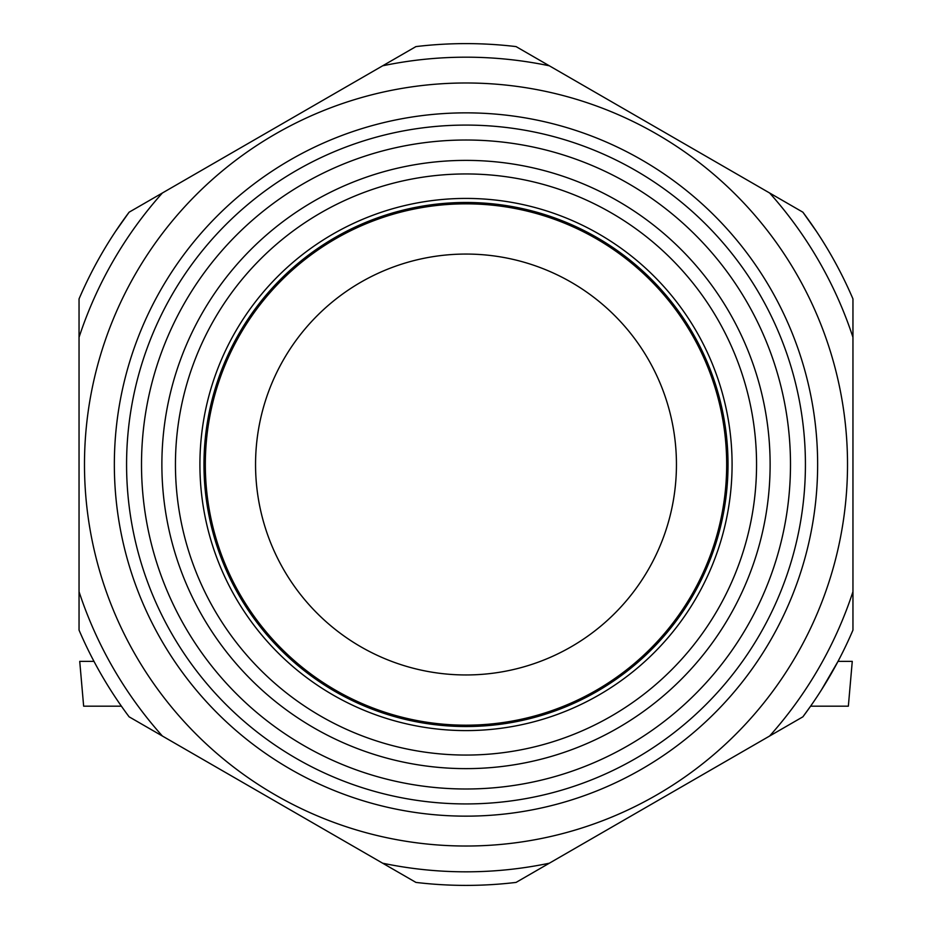 <?xml version="1.0" encoding="UTF-8"?>
<svg xmlns="http://www.w3.org/2000/svg" width="932" height="932" viewBox="0 0 932 932"><rect width="100%" height="100%" fill="white"/><g stroke="black" fill="none" stroke-linecap="round" stroke-linejoin="round"><path stroke-width="1.4" d="M466 768.632A304.135 304.135 0 0 1 202.617 312.441A304.135 304.135 0 0 1 729.383 312.441A304.135 304.135 0 0 1 466 768.632M382.668 65.799L162.378 192.994A407.319 407.319 0 0 0 79.045 337.326L79.045 591.692A407.319 407.319 0 0 0 162.378 736.024L382.668 863.207A407.319 407.319 0 0 0 549.332 863.207L769.622 736.024A407.319 407.319 0 0 0 852.955 591.692L852.955 337.326A407.319 407.319 0 0 0 769.622 192.994L549.332 65.799A407.319 407.319 0 0 0 382.668 65.799L415.928 46.6A420.891 420.891 0 0 1 516.072 46.6L549.332 65.799M466 846.023A381.526 381.526 0 0 0 796.406 273.74A381.526 381.526 0 0 0 135.594 273.74A381.526 381.526 0 0 0 466 846.023M466 803.932A339.434 339.434 0 0 0 759.953 294.792A339.434 339.434 0 0 0 172.047 294.792A339.434 339.434 0 0 0 466 803.932M466 788.996A324.499 324.499 0 0 0 747.021 302.259A324.499 324.499 0 0 0 184.979 302.259A324.499 324.499 0 0 0 466 788.996M852.955 591.692L852.955 630.102A420.891 420.891 0 0 1 802.883 716.824L769.622 736.024L802.883 716.824L810.595 706.176L848.353 706.176L852.267 661.371L838.019 661.371L821.511 689.808M93.981 661.371L79.733 661.371L83.647 706.176L121.405 706.176M769.622 192.994L802.883 212.193L816.374 231.287L802.883 212.193L769.622 192.994M820.801 238.079L821.896 239.792L820.801 238.079M822.141 240.188L822.63 240.98L822.141 240.188M162.378 192.994L129.117 212.193L162.378 192.994L129.117 212.193L115.626 231.287M111.199 238.079L110.104 239.792M109.859 240.188L109.394 240.934M116.919 229.354L122.267 221.606M126.682 215.467L128.628 212.857M79.045 591.692L79.045 630.102A420.891 420.891 0 0 0 129.117 716.824L162.378 736.024M852.955 491.665L852.955 437.353M79.045 437.353L79.045 491.665M852.955 337.326L852.955 298.916A420.891 420.891 0 0 0 802.883 212.193M382.668 863.207L415.928 882.406A420.891 420.891 0 0 0 516.072 882.406L549.332 863.207M129.117 212.193A420.891 420.891 0 0 0 79.045 298.916L79.045 337.326M466 755.06A290.551 290.551 0 0 0 717.628 319.233A290.551 290.551 0 0 0 214.372 319.233A290.551 290.551 0 0 0 466 755.06M466 674.954A210.446 210.446 0 0 0 648.253 359.286A210.446 210.446 0 0 0 283.747 359.286A210.446 210.446 0 0 0 466 674.954M114.345 464.509A351.655 351.655 0 0 1 641.822 159.966A351.655 351.655 0 0 1 641.822 769.04A351.655 351.655 0 0 1 114.345 464.509M466 730.595A266.098 266.098 0 0 0 696.437 331.454A266.098 266.098 0 0 0 235.563 331.454A266.098 266.098 0 0 0 466 730.595M466 726.529A262.02 262.02 0 0 0 692.919 333.493A262.02 262.02 0 0 0 239.081 333.493A262.02 262.02 0 0 0 466 726.529M466 725.189A260.68 260.68 0 0 0 691.754 334.169A260.68 260.68 0 0 0 240.246 334.169A260.68 260.68 0 0 0 466 725.189"/></g></svg>
